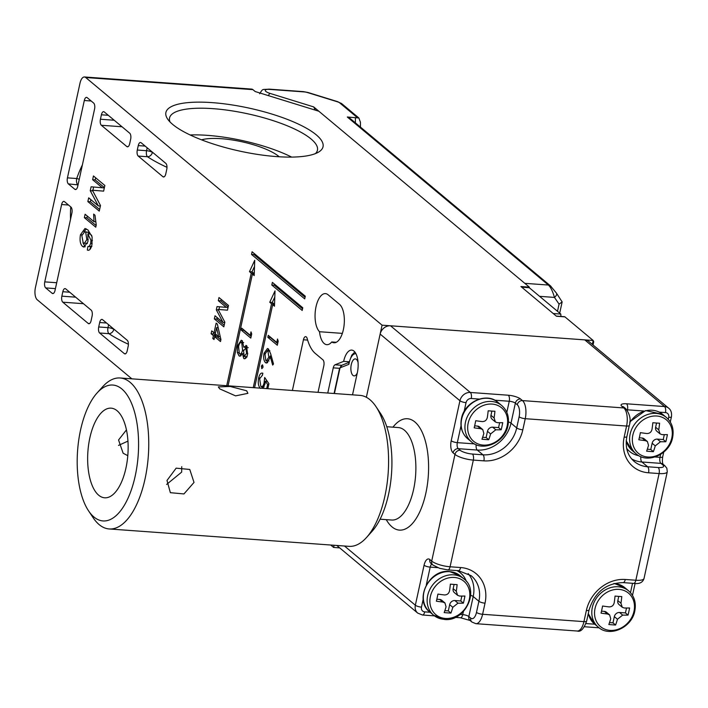 <?xml version="1.0" encoding="UTF-8"?>
<svg xmlns="http://www.w3.org/2000/svg" width="708" height="708" viewBox="0 0 708 708"><rect width="100%" height="100%" fill="white"/><g stroke="black" fill="none" stroke-linecap="round" stroke-linejoin="round"><path stroke-width="1.06" d="M615.04 596.083A59.605 16.302 12.3 0 0 621.792 596.579A61.375 27.382 94.1 0 1 620.96 603.234L622.252 607.252L624.208 607.986A61.375 16.788 12.3 0 0 629.598 607.977A59.605 26.594 94.1 0 1 628.049 615.093A61.375 16.788 -167.7 0 1 622.659 615.102L617.473 619.243A61.375 27.382 94.1 0 1 615.588 625.022A59.605 16.302 -167.7 0 1 608.836 624.536A61.375 27.382 -85.9 0 0 610.712 618.748L609.623 614.898L607.464 613.995A61.375 16.788 -167.7 0 1 601.03 613.137A59.605 26.594 -85.9 0 0 602.579 606.021A61.375 16.788 12.3 0 0 609.013 606.889C611.774 606.924 613.509 605.552 614.208 602.747A61.375 27.382 -85.9 0 0 615.04 596.083M626.509 608.013L625.438 612.907L619.527 612.482A4.726 4.027 129.9 0 0 614.332 616.624L612.978 622.845L615.588 625.022M612.978 622.845L609.508 622.589M609.623 614.898L606.393 612.199A4.726 4.027 129.9 0 0 604.331 611.376L601.499 611.172M618.748 596.393L617.827 600.614A4.726 4.027 129.9 0 0 619.013 604.552L622.244 607.252M625.438 612.907L628.049 615.093M349.097 361.77L343.646 361.372A17.027 7.602 94.1 0 1 351.717 350.106A17.027 7.602 94.1 0 1 353.973 351.088A17.027 7.602 94.1 0 1 357.319 372.806L352.522 394.834M315.379 153.627A75.685 20.709 12.3 0 0 317.45 150.193A75.685 20.709 12.3 0 0 311.051 138.972A75.685 20.709 12.3 0 0 213.108 108.669A75.685 20.709 12.3 0 0 169.557 117.944A75.685 20.709 12.3 0 0 170 121.926M190.133 134.963A75.685 20.709 -167.7 0 1 207.285 135.343A75.685 20.709 -167.7 0 1 291.652 157.096M279.244 156.778A44.462 12.16 12.3 0 0 278.925 156.503A44.462 12.16 12.3 0 0 241.428 141.662A44.462 12.16 12.3 0 0 201.55 139.839M172.69 124.422A80.411 22.001 -167.7 0 1 167.814 119.316A80.411 22.001 -167.7 0 1 219.276 103.262A80.411 22.001 -167.7 0 1 316.246 134.83A80.411 22.001 -167.7 0 1 318.458 152.158A80.411 22.001 -167.7 0 1 247.411 152.671A80.411 22.001 -167.7 0 1 172.69 124.422M228.047 385.807L252.402 274.093L254.19 275.589L254.738 260.279L249.473 271.642L251.26 273.138L226.719 385.71M254.579 387.736L272.677 304.697L274.474 306.192L275.014 290.891L269.748 302.254L271.536 303.75L253.252 387.639M218.312 300.67L218.993 297.528L228.489 305.467L227.463 310.184L218.099 309.423L224.852 322.167L223.834 326.839L214.338 318.901L215.02 315.768L223.055 322.485L216.312 309.839L217.029 306.564L226.348 307.387L218.312 300.67L220.843 300.847L221.17 299.351M251.004 331.866L251.694 333.981L250.8 338.097L241.304 330.158L241.738 328.158L250.26 335.282L251.004 331.866M262.579 364.947L262.969 367.461L261.774 368.656L261.385 366.142L262.323 364.832M277.518 339.026L278.209 341.15L277.315 345.256L267.81 337.318L268.252 335.327L276.775 342.451L277.518 339.026M272.385 282.377L271.801 285.041L302.192 310.449L302.776 307.776L272.385 282.377M252.101 251.765L251.526 254.438L304.714 298.891L305.298 296.218L252.101 251.765M95.757 227.188L84.358 217.666L85.11 214.25L93.987 221.666L93.651 214.108L94.996 215.232L96.244 224.994L95.757 227.188M131.856 378.833L37.259 299.785A9.461 4.221 -85.9 0 1 35.4 287.722L79.986 83.234A9.461 4.221 -85.9 0 1 84.464 76.977A9.461 4.221 -85.9 0 1 85.721 77.517L382.081 325.176L366.363 397.276L380.143 334.07A9.461 8.062 -50.1 0 1 390.524 325.786L470.316 392.462L508.309 395.223A9.461 2.584 12.3 0 1 520.557 399.011L522.46 400.595L623.783 407.941L621.889 406.357A4.726 4.027 -50.1 0 1 623.952 407.171L625.854 408.755A4.726 4.027 -50.1 0 0 623.783 407.941A14.187 6.328 -85.9 0 1 626.58 426.039L525.248 418.694L522.823 429.809A35.48 30.232 -50.1 0 1 483.891 460.855L473.333 460.085L450.076 566.772L460.625 567.542A35.48 30.232 -50.1 0 1 485.024 603.172L482.599 614.287L583.932 621.633L586.357 610.526A35.48 30.232 -50.1 0 1 625.288 579.48L635.846 580.241L659.104 473.555L648.555 472.794A35.48 30.232 -50.1 0 1 624.155 437.155L626.58 426.039A4.726 1.292 12.3 0 0 629.297 425.464L626.881 436.579C624.969 447.217 627.412 455.51 634.209 461.457A30.745 26.196 129.9 0 0 647.625 466.758L658.175 467.528A9.461 2.584 12.3 0 0 662.821 464.961L660.927 463.377L641.926 461.997L647.625 466.758A4.726 2.106 94.1 0 1 648.555 472.794M334.096 545.266L333.618 547.443L330.716 545.018M339.468 304.281A19.868 8.868 94.1 0 1 343.911 326.654A19.868 8.868 94.1 0 1 333.964 342.769A19.868 8.868 94.1 0 1 331.76 341.955A19.868 8.868 94.1 0 1 326.813 344.672A19.868 8.868 94.1 0 1 319.52 331.725A19.868 8.868 94.1 0 1 315.564 309.219A19.868 8.868 94.1 0 1 325.441 293.616A19.868 8.868 94.1 0 1 328.078 294.758L339.468 304.281M339.575 368.319L333.247 367.859L327.76 393.037M333.247 367.859A4.726 2.106 94.1 0 1 335.034 364.797L341.787 365.293M343.646 361.372L335.034 364.797M68.508 205.028L61.623 204.523L44.763 281.873L56.702 282.74M61.623 204.523A4.726 2.106 94.1 0 1 63.862 201.399A4.726 2.106 94.1 0 1 64.49 201.665L70.95 207.063A4.726 2.106 94.1 0 1 71.88 213.099L55.02 290.448A4.726 2.106 94.1 0 1 52.773 293.581A4.726 2.106 94.1 0 1 52.144 293.307L53.436 293.395M55.419 288.616L45.693 287.908L52.144 293.307M45.693 287.908A4.726 2.106 94.1 0 1 44.763 281.873M166.982 167.318A108.793 29.763 -167.7 0 1 147.494 156.742L138.219 156.07L162.911 176.708L164.203 176.805M138.219 156.07A4.726 2.106 94.1 0 1 137.29 150.043L138.255 145.591A4.726 2.106 94.1 0 1 140.494 142.467A4.726 2.106 94.1 0 1 141.122 142.733L165.822 163.371A4.726 2.106 94.1 0 1 166.752 169.407L165.787 173.849A4.726 2.106 94.1 0 1 163.539 176.982A4.726 2.106 94.1 0 1 162.911 176.708M83.447 303.697L62.791 302.192L88.243 323.468A4.726 2.106 94.1 0 0 88.872 323.742A4.726 2.106 94.1 0 0 91.111 320.609L92.084 316.166A4.726 2.106 94.1 0 0 91.155 310.131L65.694 288.864A4.726 2.106 94.1 0 0 65.065 288.59A4.726 2.106 94.1 0 0 62.826 291.714L61.853 296.165L75.632 297.165M62.791 302.192A4.726 2.106 94.1 0 1 61.853 296.165M78.03 184.885L68.366 183.885L74.827 189.284A4.726 2.106 94.1 0 0 75.455 189.558A4.726 2.106 94.1 0 0 77.694 186.425L94.562 109.076A4.726 2.106 94.1 0 0 93.633 103.049L87.172 97.651A4.726 2.106 94.1 0 0 86.544 97.377A4.726 2.106 94.1 0 0 84.305 100.509L67.437 177.858L76.712 178.531A4.726 1.009 -160.9 0 1 79.261 179.274M68.366 183.885A4.726 2.106 94.1 0 1 67.437 177.858M122.024 126.767L101.359 125.272L126.821 146.547A4.726 2.106 94.1 0 0 127.449 146.822A4.726 2.106 94.1 0 0 129.688 143.689L130.661 139.246A4.726 2.106 94.1 0 0 129.723 133.21L104.271 111.935A4.726 2.106 94.1 0 0 103.642 111.66A4.726 2.106 94.1 0 0 101.403 114.793L100.43 119.236L114.2 120.236M101.359 125.272A4.726 2.106 94.1 0 1 100.43 119.236M128.405 344.238A108.793 29.763 -167.7 0 1 108.917 333.672L99.642 332.999L124.343 353.637L125.626 353.726M99.642 332.999A4.726 2.106 94.1 0 1 98.713 326.963L99.678 322.521A4.726 2.106 94.1 0 1 101.925 319.388A4.726 2.106 94.1 0 1 102.554 319.662L127.245 340.3A4.726 2.106 94.1 0 1 128.175 346.327L127.21 350.779A4.726 2.106 94.1 0 1 124.962 353.903A4.726 2.106 94.1 0 1 124.343 353.637M318.025 392.338L323.813 365.824A4.726 2.106 94.1 0 0 322.883 359.788L315.281 353.434A42.569 18.992 94.1 0 1 307.201 338.574A4.726 2.106 94.1 0 0 305.679 336.654A4.726 2.106 94.1 0 0 303.431 339.778L292.386 390.471M92.642 179.708L93.456 175.947L104.855 185.478L103.625 191.133L92.385 190.213L100.492 205.515L99.262 211.117L87.863 201.594L88.686 197.833L98.332 205.895L90.235 190.718L91.093 186.788L102.279 187.77L92.642 179.708L95.173 179.894L95.633 177.77M87.916 246.508L89.358 246.251L90.659 243.472L90.951 240.278L87.854 233.923L87.942 241.658L83.969 247.11L82.526 246.446C80.225 244.225 79.544 240.331 80.464 234.764L84.995 228.498L87.987 229.994L92.12 236.879L91.925 244.8C90.881 249.145 89.341 250.898 87.323 250.057L87.916 246.508L91.89 246.437M88.164 250.305L88.978 250.172M270.633 353.726L273.518 363.983L272.668 365.089L270.111 356.009L269.695 358.381L266.42 363.062L265.447 362.629C263.73 360.735 263.27 357.611 264.049 353.248L267.447 348.504L268.412 348.938L270.633 353.726M260.358 388.356C258.358 386.276 257.8 382.754 258.694 377.806C259.677 374.045 261.057 372.532 262.854 373.266L262.42 375.258L259.65 378.736L260.827 386.391C262.252 387.214 263.341 386.01 264.093 382.78L264.668 377.479L268.925 383.727L267.836 388.692M266.704 388.612L267.606 384.471L265.376 381.187L264.987 383.957L262.916 388.338M262.11 373.054L262.854 373.266M260.827 386.391L264.102 386.913M245.26 358.575L243.738 358.46L242.437 353.646L239.808 356.204L238.977 355.832L237.375 352.504L237.614 345.734L241.26 340.256L242.189 340.663L243.835 347.23L246.552 345.663L247.57 354.212C246.667 357.832 245.393 359.248 243.738 358.46L244.472 358.779M245.897 345.38L246.552 345.663M211.099 333.725L211.727 330.875L214.037 332.804L216.152 323.114L217.365 324.131L220.914 339.566L220.48 341.557L214.639 336.672L214.011 339.521L212.798 338.504L213.418 335.654L211.099 333.725L213.639 333.902L213.904 332.689M331.76 341.955L336.265 342.283M319.52 331.725L342.353 333.38M339.681 547.877L333.618 547.443M592.33 344.398L593.189 340.486L382.081 325.176M593.03 344.973L593.729 341.752L593.189 340.486L564.922 316.865A2.841 1.266 -85.9 0 0 564.542 316.697A2.841 1.266 -85.9 0 0 564.152 316.803M84.464 76.977L251.667 89.093A9.461 4.221 94.1 0 1 252.915 89.642L255.199 91.544L318.865 111.245L529.354 287.138L520.911 286.528L556.479 316.255L564.922 316.865M529.23 287.714L529.354 287.138M103.625 191.125L92.385 190.213M99.624 209.488L90.403 201.78L87.863 201.594M90.403 201.78L90.863 199.656M100.368 206.046L98.332 205.895M94.173 193.532L93.191 191.682M92.766 190.903L90.235 190.718M92.916 190.257L93.624 187.009M104.324 187.921L102.279 187.77M104.395 187.602L95.173 179.894M96.12 225.56L86.898 217.852L84.358 217.666M86.898 217.852L87.288 216.064M95.447 221.772L93.987 221.666M89.996 249.402L90.447 246.738M91.5 246.411L89.358 246.251M92.155 243.579L90.659 243.472M92.447 240.384L90.951 240.278M91.766 235.543L90.385 234.109L87.854 233.923M85.217 246.756L82.526 246.446M85.057 246.632L82.951 242.747M82.013 234.87L80.464 234.764M83.96 231.843L86.332 228.888M88.252 239.72L86.836 239.614L85.686 232.109L84.73 231.702L81.836 235.596L83.225 242.994L87.411 243.525M89.288 234.029L88.217 232.295L84.73 231.702M88.217 232.295L85.686 232.109M84.234 243.472L86.836 239.614M254.278 253.588L254.057 254.623L305.068 297.254M254.057 254.623L251.526 254.438M274.554 284.2L274.332 285.227L302.555 308.812M274.332 285.227L271.801 285.041M277.669 343.619L270.35 337.504L267.81 337.318M277.908 342.53L276.775 342.451M271.297 356.089L270.111 356.009M267.403 362.77L265.447 362.629M267.695 362.54L266.766 360.876M265.217 353.336L264.049 353.248M267.536 350.655L268.651 349.168M265.827 360.593L266.42 360.85L268.819 357.151L267.943 350.903L267.359 350.637L265.004 354.168L265.827 360.593M269.925 357.23L268.819 357.151M269.748 351.035L267.943 350.903M263.057 366.257L261.385 366.142M268.748 384.55L267.606 384.471M267.288 381.32L265.376 381.187M262.65 388.32L261.633 386.736M259.871 377.886L258.694 377.806M262.181 375.196L262.579 374.541M265.181 382.86L264.093 382.78M266.907 381.293L266.969 380.851M251.154 336.459L243.835 330.335L241.304 330.158M251.393 335.362L250.26 335.282M245.818 358.133L245.26 356.708M243.322 353.708L242.437 353.646M240.667 355.956L238.977 355.832M241.101 355.602L240.295 354.097M238.631 352.593L237.375 352.504M238.764 345.823L237.614 345.734M241.304 342.398L242.463 340.929M247.083 346.318L246.366 347.407L243.835 347.23M247.623 347.752L246.11 347.646L243.561 350.823L244.198 356.496L247.119 356.85M244.198 356.496L246.623 353.292L245.703 347.469L248.234 347.655M247.738 353.372L246.623 353.292M243.375 342.752L241.729 342.637C240.322 342.079 239.277 343.389 238.587 346.575L239.393 353.823L242.481 354.257M239.393 353.823C240.782 354.363 241.844 353.106 242.579 350.062L241.729 342.637L241.162 342.389L243.694 342.575M243.729 350.141L242.579 350.062M227.472 310.175L218.099 309.423M224.188 325.202L216.869 319.087L214.338 318.901M216.869 319.087L217.197 317.591M224.755 322.609L223.055 322.485M218.418 309.989L216.312 309.839M218.958 309.484L219.551 306.785M228.047 307.502L226.348 307.387M228.162 306.971L220.843 300.847M215.453 332.91L214.037 332.804M217.719 327.733L217.949 326.662M220.834 339.92L217.17 336.858L214.639 336.672M214.214 338.61L212.798 338.504M215.754 336.751L215.949 335.84L213.418 335.654M215.949 335.84L213.639 333.902M216.604 327.654L215.259 333.822L218.675 336.681L216.604 327.654L218.206 327.769M220.276 336.796L218.675 336.681M274.801 297.006L272.279 302.431L269.748 302.254M274.518 304.829L272.677 304.697M272.279 302.431L274.076 303.927L273.89 304.785M274.076 303.927L271.536 303.75M254.526 266.394L252.004 271.828L249.473 271.642M254.243 274.226L252.402 274.093M252.004 271.828L253.8 273.323L253.606 274.182M253.8 273.323L251.26 273.138M98.713 326.963L107.988 327.636A4.726 2.106 -85.9 0 0 108.917 333.672A4.726 3.717 123.5 0 0 113.82 329.317A104.067 28.47 12.3 0 0 115.112 330.158M137.29 150.043L146.565 150.707A4.726 2.106 -85.9 0 0 147.494 156.742A4.726 3.717 123.5 0 0 152.397 152.397A104.067 28.47 12.3 0 0 153.689 153.238M358.071 362.399A8.514 3.797 -85.9 0 0 356.451 359.399A8.514 3.797 -85.9 0 0 355.319 358.903A8.514 3.797 -85.9 0 0 351.053 365.815A8.514 3.797 -85.9 0 0 352.965 375.399A8.514 3.797 -85.9 0 0 354.089 375.886A8.514 3.797 -85.9 0 0 357.319 372.833M354.85 351.991L351.805 355.097L348.787 363.204L348.911 364.31L340.495 367.664A1.894 0.841 -85.9 0 0 339.787 368.886L334.415 393.524M556.231 292.9A4.726 2.407 145.6 0 1 556.47 293.156A4.726 2.407 145.6 0 1 554.461 297.413C552.7 291.254 550.674 287.129 548.381 285.041L347.301 117.006L358.868 117.988L360.425 122.227L360.452 127.086M551.081 286.563A4.726 4.027 129.9 0 0 550.443 285.855A4.726 4.027 129.9 0 0 548.381 285.041L524.796 283.333L313.671 106.899L315.37 110.156M347.301 117.006L350.133 118.466L550.443 285.855L556.47 293.156L562.143 301.927L559.063 304.13L554.461 297.413L539.585 296.333M118.502 445.403L127.962 441.111M109.174 528.956L348.991 546.346A75.685 33.772 -85.9 0 0 366.514 537.514A75.685 33.772 -85.9 0 0 388.152 473.298A75.685 33.772 -85.9 0 0 376.001 406.64A75.685 33.772 -85.9 0 0 369.974 399.737A75.685 33.772 -85.9 0 0 359.938 395.374L120.121 377.984A75.685 33.772 94.1 0 1 130.157 382.347A75.685 33.772 94.1 0 1 147.078 467.563A75.685 33.772 94.1 0 1 109.174 528.956A75.685 33.772 94.1 0 1 99.138 524.593A75.685 33.772 94.1 0 1 93.111 517.681L88.509 510.778A68.118 30.391 -85.9 0 0 93.934 516.99A68.118 30.391 -85.9 0 0 135.246 475.838A68.118 30.391 -85.9 0 0 121.847 388.966A68.118 30.391 -85.9 0 0 97.049 392.993A68.118 30.391 -85.9 0 0 77.579 450.784A68.118 30.391 -85.9 0 0 88.509 510.778M97.049 392.993L102.598 386.816A75.685 33.772 94.1 0 1 120.121 377.984M219.666 388.834L218.321 386.895L230.206 386.471L246.685 390.798L247.897 393.347L235.56 395.869L219.666 388.834M166.628 484.431L181.673 472.103L181.726 466.678M98.686 495.211A44.94 20.054 -85.9 0 0 104.642 497.795A44.94 20.054 -85.9 0 0 127.148 461.342A44.94 20.054 -85.9 0 0 117.103 410.746A44.94 20.054 -85.9 0 0 111.147 408.162A44.94 20.054 -85.9 0 0 88.642 444.615A44.94 20.054 -85.9 0 0 98.686 495.211M127.794 455.678L123.121 453.209L118.555 439.978L126.458 429.898M166.999 480.458L176.142 468.165L189.771 469.457L194.019 482.422L183.947 493.936L170.363 492.688L166.999 480.458M376.001 406.64L380.603 413.552A68.118 30.391 94.1 0 1 391.533 473.546A68.118 30.391 94.1 0 1 372.063 531.336L366.514 537.514M560.807 314.069L553.205 313.52L521.672 287.165L529.274 287.714L560.807 314.069L560.931 316.441M494.927 411.268A61.375 27.382 94.1 0 1 494.095 417.932L495.388 421.941L497.352 422.685A61.375 16.788 12.3 0 0 502.733 422.676A59.605 26.594 94.1 0 1 501.184 429.783A61.375 16.788 -167.7 0 1 495.795 429.791L490.609 433.933A61.375 27.382 94.1 0 1 488.724 439.721A59.605 16.302 -167.7 0 1 481.971 439.226A61.375 27.382 -85.9 0 0 483.847 433.446L482.759 429.588L480.599 428.694A61.375 16.788 -167.7 0 1 474.165 427.827A59.605 26.594 -85.9 0 0 475.714 420.711A61.375 16.788 12.3 0 0 482.148 421.579C484.909 421.623 486.644 420.242 487.343 417.437A61.375 27.382 -85.9 0 0 488.175 410.782A59.605 16.302 12.3 0 0 494.927 411.268M499.644 422.711L498.574 427.605L492.662 427.172A4.726 4.027 129.9 0 0 487.476 431.314L486.113 437.535L488.724 439.721M486.113 437.535L482.644 437.287M482.759 429.588L479.528 426.889A4.726 4.027 129.9 0 0 477.466 426.074L474.634 425.871M491.883 411.082L490.963 415.313A4.726 4.027 129.9 0 0 492.149 419.242L495.388 421.95M498.574 427.605L501.184 429.783M463.386 603.154A61.375 16.788 -167.7 0 1 457.996 603.163L452.81 607.296A61.375 27.382 94.1 0 1 450.925 613.084A59.605 16.302 -167.7 0 1 444.173 612.597A61.375 27.382 -85.9 0 0 446.049 606.809L444.96 602.959L442.801 602.057A61.375 16.788 -167.7 0 1 436.367 601.189A59.605 26.594 -85.9 0 0 437.916 594.083A61.375 16.788 12.3 0 0 444.35 594.941C447.111 594.986 448.845 593.605 449.545 590.808A61.375 27.382 -85.9 0 0 450.376 584.144A59.605 16.302 12.3 0 0 457.129 584.64A61.375 27.382 94.1 0 1 456.297 591.295L457.589 595.313L459.545 596.048A61.375 16.788 12.3 0 0 464.935 596.039A59.605 26.594 94.1 0 1 463.386 603.154L460.775 600.968L454.863 600.543A4.726 4.027 129.9 0 0 449.669 604.676L448.314 610.907L450.925 613.084M454.085 584.454L453.164 588.675A4.726 4.027 129.9 0 0 454.35 592.614L457.58 595.313M461.846 596.074L460.775 600.968M448.314 610.907L444.845 610.65M444.96 602.959L441.73 600.251A4.726 4.027 129.9 0 0 439.668 599.437L436.836 599.234M652.838 422.72A59.605 16.302 12.3 0 0 659.591 423.207A61.375 27.382 94.1 0 1 658.759 429.871L660.051 433.889L662.015 434.624A61.375 16.788 12.3 0 0 667.396 434.615A59.605 26.594 94.1 0 1 665.847 441.721A61.375 16.788 -167.7 0 1 660.458 441.73L655.272 445.872A61.375 27.382 94.1 0 1 653.387 451.66A59.605 16.302 -167.7 0 1 646.634 451.173A61.375 27.382 -85.9 0 0 648.519 445.385L647.422 441.535L645.262 440.633A61.375 16.788 -167.7 0 1 638.828 439.765A59.605 26.594 -85.9 0 0 640.377 432.65A61.375 16.788 12.3 0 0 646.811 433.517C649.581 433.561 651.307 432.181 652.006 429.375A61.375 27.382 -85.9 0 0 652.838 422.72M664.308 434.65L663.237 439.544L657.325 439.11A4.726 4.027 129.9 0 0 652.139 443.252L650.776 449.474L653.387 451.66M650.776 449.474L647.307 449.226M647.422 441.526L644.192 438.827A4.726 4.027 129.9 0 0 642.129 438.013L639.297 437.81M656.546 423.021L655.626 427.251A4.726 4.027 129.9 0 0 656.812 431.19L660.051 433.889M663.237 439.544L665.847 441.721M621.889 406.357A9.461 2.584 12.3 0 1 626.536 403.79L664.529 406.551L584.746 339.875L390.524 325.786M584.746 339.875A9.461 8.062 -50.1 0 1 588.87 341.504L668.662 408.18A9.461 8.062 -50.1 0 0 664.529 406.551A4.726 2.106 94.1 0 1 665.458 412.578L659.352 412.136M344.495 546.018L415.348 605.225A9.461 8.062 -50.1 0 0 417.72 613.101L337.937 546.426A9.461 8.062 -50.1 0 1 336.999 545.479M628.615 590.853C634.288 595.941 636.35 602.65 634.802 610.951C631.89 627.731 609.535 637.651 598.287 627.146A23.647 20.151 -50.1 0 1 592.339 607.464A23.647 20.151 -50.1 0 1 607.367 588.852A23.647 20.151 -50.1 0 1 628.615 590.853L624.828 587.684A23.647 20.151 129.9 0 0 613.774 583.569M633.987 611.305A21.824 18.594 129.9 0 0 614.128 589.649A21.824 18.594 129.9 0 0 595.039 608.473A21.824 18.594 129.9 0 0 610.048 630.394A21.824 18.594 129.9 0 0 633.987 611.305M588.357 613.234A23.647 20.151 129.9 0 0 594.499 623.978L588.277 613.606M604.331 611.376L607.464 613.995M617.827 600.614L620.96 603.234M619.527 612.482L622.659 615.102M614.332 616.624L617.473 619.243M113.864 329.114L113.82 329.317A4.726 1.292 -167.7 0 0 107.988 327.636L108.616 324.733M152.441 152.193L152.397 152.397A4.726 1.292 -167.7 0 0 146.565 150.707L147.193 147.804M78.101 184.567A4.726 4.027 129.9 0 1 77.641 184.558A4.726 2.106 -85.9 0 1 76.712 178.531A108.793 92.704 -50.1 0 1 82.393 164.876M91.19 101.005L84.305 100.509M252.915 89.642L85.721 77.517M70.543 219.241A108.793 92.704 -50.1 0 1 70.756 206.904M126.821 146.547L128.104 146.636M108.289 115.298L101.403 114.793M88.243 323.468L89.527 323.565M69.711 292.218L62.826 291.714M74.827 189.284L76.119 189.381M145.14 146.096L138.255 145.591M106.563 323.016L99.678 322.521M307.635 340.088L303.431 339.778M96.854 190.594L94.323 190.408M222.25 309.768L219.719 309.582M355.974 353.752A13.717 6.124 -85.9 0 0 348.911 364.31M340.495 367.664A2.841 2.487 -111.7 0 1 341.982 365.204L339.539 368.461A2.841 0.779 -167.7 0 0 339.787 368.886M357.177 117.475L339.778 102.943A4.726 1.292 12.3 0 0 337.203 101.731L307.644 92.589A4.726 1.292 12.3 0 0 304.095 91.907L269.598 89.403A7.567 2.071 12.3 0 0 265.234 90.518A7.567 2.071 12.3 0 0 270.014 93.394L313.671 106.899M557.497 311.308L559.063 304.13M355.389 122.856L355.372 117.59M339.778 102.943A4.726 4.027 -50.1 0 1 341.84 103.757L337.627 101.651L308.069 92.509L303.475 91.633A4.726 2.106 -85.9 0 1 304.095 91.907M269.598 89.403A4.726 2.106 -85.9 0 0 268.969 89.128L303.475 91.633M270.014 93.394A4.726 1.354 107.2 0 0 268.421 95.633M501.751 405.542C507.432 410.64 509.495 417.339 507.937 425.641C505.025 442.429 482.67 452.341 471.422 441.836A23.647 20.151 -50.1 0 1 465.475 422.163A23.647 20.151 -50.1 0 1 480.502 403.551A23.647 20.151 -50.1 0 1 501.751 405.542L497.963 402.374A23.647 20.151 129.9 0 0 476.714 400.383A23.647 20.151 129.9 0 0 461.687 418.994A23.647 20.151 129.9 0 0 467.634 438.677C461.961 433.579 459.899 426.88 461.448 418.578C464.36 401.79 486.715 391.878 497.963 402.374M507.132 425.995A21.824 18.594 129.9 0 0 496.715 405.029A21.824 18.594 129.9 0 0 468.174 423.172A21.824 18.594 129.9 0 0 483.183 445.084A21.824 18.594 129.9 0 0 507.132 425.995M477.466 426.074L480.599 428.694M490.963 415.313L494.095 417.932M492.662 427.172L495.795 429.791M487.476 431.314L490.609 433.933M443.943 619.288A23.647 20.151 -50.1 0 1 433.623 615.208A23.647 20.151 -50.1 0 1 429.783 589.552A23.647 20.151 -50.1 0 1 453.633 574.834A23.647 20.151 -50.1 0 1 463.952 578.905L460.165 575.746A23.647 20.151 129.9 0 0 449.846 571.666A23.647 20.151 129.9 0 0 425.995 586.383A23.647 20.151 129.9 0 0 429.836 612.039C413.702 600.331 429.013 568.763 449.474 571.506L460.165 575.746M445.385 618.456A21.824 18.594 129.9 0 0 467.661 604.296A21.824 18.594 129.9 0 0 454.324 577.445A21.824 18.594 129.9 0 0 430.375 596.534A21.824 18.594 129.9 0 0 445.385 618.456M453.164 588.675L456.297 591.295M454.863 600.543L457.996 603.163M449.669 604.676L452.81 607.296M439.668 599.437L442.801 602.057M666.414 417.481C672.096 422.579 674.158 429.278 672.6 437.579C669.688 454.368 647.333 464.28 636.085 453.775A23.647 20.151 -50.1 0 1 630.138 434.101A23.647 20.151 -50.1 0 1 645.165 415.49A23.647 20.151 -50.1 0 1 666.414 417.481L662.626 414.322A23.647 20.151 129.9 0 0 629.748 422.658M671.795 437.933A21.824 18.594 129.9 0 0 651.926 416.286A21.824 18.594 129.9 0 0 632.837 435.11A21.824 18.594 129.9 0 0 647.847 457.023A21.824 18.594 129.9 0 0 671.795 437.933M626.279 440.464A23.647 20.151 129.9 0 0 632.297 450.615L626.244 440.916M642.129 438.013L645.262 440.633M655.626 427.251L658.759 429.871M657.325 439.11L660.458 441.73M652.139 443.252L655.272 445.872M380.081 519.194L391.648 520.035A46.356 20.682 -85.9 0 0 413.614 489.352A46.356 20.682 -85.9 0 0 398.347 427.561L386.789 426.72M392.958 427.172A55.817 24.904 94.1 0 1 421.605 431.022A55.817 24.904 94.1 0 1 425.862 493.14A55.817 24.904 94.1 0 1 386.258 519.645M380.143 334.07L459.935 400.746L451.208 440.748A9.461 4.221 -85.9 0 0 453.067 452.819A4.726 4.027 -50.1 0 1 458.262 448.677L460.156 450.261A9.461 2.584 12.3 0 0 472.404 454.049L482.962 454.819A30.745 26.196 129.9 0 0 516.707 427.915L519.123 416.8A9.461 4.221 -85.9 0 0 517.265 404.737L515.362 403.144L511.008 423.154A30.745 26.196 -50.1 0 1 477.263 450.058L482.962 454.819A4.726 2.106 -85.9 0 1 483.891 460.855M423.207 599.136L421.472 607.119A4.726 1.292 -167.7 0 1 415.348 605.225L424.065 565.223A9.461 4.221 -85.9 0 1 429.809 559.506L431.703 561.09L454.97 454.403L453.067 452.819M506.822 412.366L509.247 401.25L494.688 400.197M479.263 399.082L471.245 398.498A4.726 4.027 129.9 0 0 466.05 402.64L464.103 411.578M461.005 425.774L457.333 442.642L474.449 443.889M508.45 421.95A4.726 1.292 -167.7 0 1 511.008 423.154L516.707 427.915A4.726 1.292 12.3 0 0 522.823 429.809M476.201 444.712A4.726 2.106 94.1 0 0 477.263 450.058L458.262 448.677A4.726 2.106 94.1 0 1 457.333 442.642A4.726 1.292 12.3 0 1 451.208 440.748M437.712 567.657L430.19 567.117L426.305 584.941M421.472 607.119A4.726 4.027 129.9 0 0 424.72 611.871L430.101 612.261M460.182 614.447L462.722 614.633L463.386 611.579M466.351 581.33A26.019 22.169 129.9 0 0 456.846 570.56M468.165 573.595A30.745 26.196 -50.1 0 1 473.201 596.517L478.9 601.278A30.745 26.196 129.9 0 0 471.174 575.701L458.386 570.666A4.726 2.106 -85.9 0 0 460.625 567.542M470.643 595.313A4.726 1.292 12.3 0 1 473.201 596.517L468.838 616.526L470.74 618.111A9.461 4.221 -85.9 0 0 476.484 612.393L478.9 601.278A4.726 1.292 -167.7 0 0 485.024 603.172M585.95 623.562L594.764 624.199M630.492 592.658L632.527 583.295M655.086 456.987L659.989 457.341L660.635 454.403M668.29 419.295L668.715 417.331A4.726 4.027 129.9 0 0 665.458 412.578M643.926 411.021L627.465 409.826L627.341 410.383M626.668 448.35A26.019 22.169 129.9 0 0 638.899 455.704M640.864 456.651A4.726 2.106 -85.9 0 0 641.926 461.997A30.745 26.196 -50.1 0 1 631.607 458.864M625.288 579.48A4.726 2.106 94.1 0 1 623.049 582.613L633.607 583.374A4.726 2.106 94.1 0 0 635.846 580.241A14.187 3.885 12.3 0 0 644.014 578.507L667.272 471.82A14.187 3.885 -167.7 0 1 659.104 473.555A4.726 2.106 94.1 0 0 658.175 467.528M517.265 404.737A4.726 4.027 -50.1 0 1 522.46 400.595A14.187 6.328 94.1 0 1 525.248 418.694A4.726 1.292 12.3 0 1 519.123 416.8M577.206 631.023A14.187 6.328 -85.9 0 0 583.932 621.633A4.726 1.292 -167.7 0 0 586.658 621.058C583.852 628.89 580.702 632.209 577.206 631.023L475.873 623.677A14.187 6.328 94.1 0 0 482.599 614.287A4.726 1.292 -167.7 0 1 476.484 612.393M472.404 454.049A4.726 2.106 -85.9 0 1 473.333 460.085A14.187 3.885 -167.7 0 1 454.97 454.403A4.726 4.027 -50.1 0 1 460.156 450.261M431.703 561.09A14.187 3.885 12.3 0 0 450.076 566.772A4.726 2.106 -85.9 0 1 447.828 569.905L439.624 568.32L432.898 565.028A4.726 4.027 -50.1 0 1 431.703 561.09M466.05 402.64A4.726 1.292 12.3 0 1 459.935 400.746A9.461 8.062 -50.1 0 1 470.316 392.462A4.726 2.106 -85.9 0 1 471.245 398.498M508.309 395.223A4.726 2.106 -85.9 0 1 509.247 401.25A4.726 1.292 -167.7 0 1 515.362 403.144A4.726 4.027 -50.1 0 1 520.557 399.011M624.155 437.155A4.726 1.292 12.3 0 0 626.881 436.579M662.821 464.961A4.726 4.027 -50.1 0 1 664.883 465.775L666.839 468.218L667.272 471.82M663.148 464.351C662.343 462.882 662.192 460.35 662.715 456.757A4.726 1.292 12.3 0 1 659.989 457.341A4.726 2.106 -85.9 0 0 660.927 463.377A4.726 4.027 -50.1 0 1 662.989 464.191L664.883 465.775M626.89 409.799A4.726 1.292 -167.7 0 1 627.465 409.826A4.726 2.106 94.1 0 0 626.536 403.79M668.715 417.331A4.726 1.292 12.3 0 0 671.441 416.755L670.29 422.003M623.049 582.613C606.11 583.091 594.782 592.207 589.074 609.942A4.726 1.292 -167.7 0 1 586.357 610.526M470.032 620.456L460.474 617.757A4.726 2.106 -85.9 0 0 462.722 614.633A4.726 1.292 12.3 0 1 468.838 616.526A4.726 4.027 -50.1 0 0 470.032 620.456L471.926 622.049A4.726 4.027 -50.1 0 1 470.74 618.111M432.898 565.028L430.995 563.444A4.726 4.027 -50.1 0 1 429.809 559.506M424.065 565.223A4.726 1.292 -167.7 0 0 430.19 567.117A4.726 2.106 94.1 0 1 431.827 564.134M434.473 615.871L422.481 615.004A4.726 2.106 -85.9 0 0 424.72 611.871M624.828 587.684L614.217 583.454M598.287 627.146L594.499 623.978M266.42 360.85L268.96 361.036M267.359 350.637L269.89 350.823M556.302 316.104L564.542 316.697M348.947 362.434L341.982 365.204M334.087 393.498L339.539 368.461M358.876 117.988L341.84 103.757M268.969 89.128C262.102 89.907 263.27 87.996 259.65 93.766M559.701 313.14L562.143 301.927M471.422 441.836L467.634 438.677M429.836 612.039L433.623 615.208L444.314 619.447C464.775 622.19 480.077 590.622 463.952 578.905M662.626 414.322L645.59 410.578L629.819 421.773M636.085 453.775L632.297 450.615M629.297 425.464C631.111 419.906 629.961 414.339 625.854 408.755M663.715 452.155L662.715 456.757M671.441 416.755C671.919 412.817 670.989 409.959 668.662 408.18M589.074 609.942L586.658 621.058M633.607 583.374C639.28 584.197 642.749 582.578 644.014 578.507M599.136 627.81L584.463 626.748M635.094 583.445L632.492 595.366M458.386 570.666L447.828 569.905M471.926 622.049L475.873 623.677M460.474 617.757L455.279 617.385M417.72 613.101L422.481 615.004"/></g></svg>
